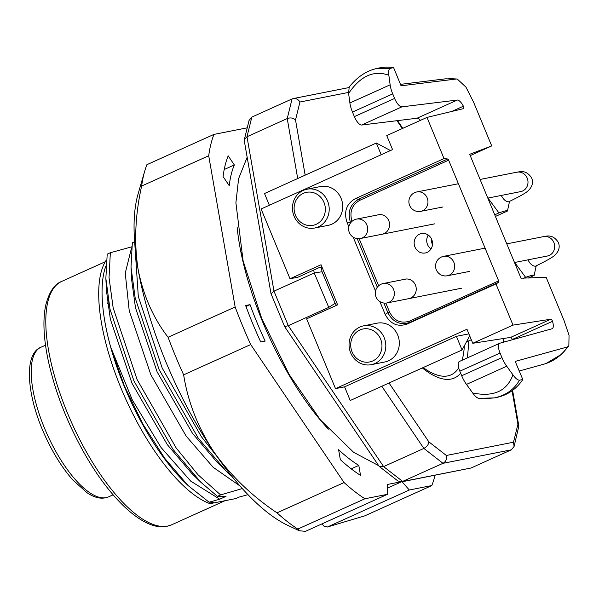 <?xml version="1.0" encoding="UTF-8"?>
<svg xmlns="http://www.w3.org/2000/svg" width="599" height="599" viewBox="0 0 599 599"><rect width="100%" height="100%" fill="white"/><g stroke="black" fill="none" stroke-linecap="round" stroke-linejoin="round"><path stroke-width="0.9" d="M468.343 341.071A116.124 42.701 -114.3 0 1 467.07 358.007M460.638 373.192A116.124 42.701 -114.3 0 1 422.355 367.928M512.602 390.353L518.846 426.069L514.099 446.465L511.329 449.827L471.091 467.999L402.753 481.499L383.622 466.606L288.284 325.684L328.522 307.504L335.141 303.341L322.052 271.744L321.274 267.304M329.27 308.612L314.228 272.987L273.983 291.159L288.284 325.684L284.63 326.627L378.98 466.097L379.459 466.606L383.622 466.606L423.86 448.426C426.907 446.787 428.562 444.593 428.839 441.837L389.021 382.986M297.71 178.532L287.228 118.565L292.057 98.94L251.82 117.112L246.99 136.737L244.347 139.574L244.302 140.87L271.04 293.787L273.983 291.159L246.99 136.737L287.228 118.565C290.47 117.411 293.233 117.883 295.517 119.98L299.942 102.017L348.506 92.426M134.88 244.991L138.302 296.46L162.202 368.078L201.361 436.678L217.497 457.142M134.618 241.771L132.342 242.797L131.009 267.094L135.157 297.883L159.057 369.501L198.217 438.101L225.92 470.829L232.083 476.549M220.597 494.916L217.444 496.339L200.777 482.188L173.066 449.46L133.906 380.859L110.006 309.241L105.858 278.453L107.199 254.156L110.343 252.733L109.033 277.614L113.159 307.819L137.051 379.437L176.211 448.037L198.022 474.752L220.597 494.916L242.303 488.552M105.806 266.173A138.242 50.833 65.7 0 0 102.234 299.111A138.242 50.833 65.7 0 0 110.665 347.046L124.397 385.996L142.974 424.219L164.792 458.385L187.944 485.437L209.096 502.202L213.319 502.157L209.964 503.669L235.916 498.548L239.271 497.035L247.986 494.669M241.21 252.359A138.084 50.78 65.7 0 0 241.846 256.582M309.369 406.085A138.084 50.78 65.7 0 0 312.124 409.357M110.665 347.046L132.274 399.825L160.996 447.438L190.744 481.147L219.728 499.199L226.018 496.361L217.444 496.339M105.858 278.453L106.487 291.009L110.351 319.177L131.975 383.24L167.278 444.6L191.777 473.42L200.777 482.188M131.533 247.926L125.251 273.129L129.212 310.656L150.843 374.719L186.139 436.079L213.154 467.287L240.049 486.021M131.009 267.094L131.638 279.651L135.494 307.819L157.125 371.882L192.429 433.242L216.928 462.061L225.92 470.829M317.448 416.552L318.481 417.548M209.096 502.202L219.728 499.199M131.668 246.848L110.343 252.733M102.242 299.178A138.084 50.78 65.7 0 0 102.242 299.238A138.084 50.78 65.7 0 0 185.076 482.622L187.232 484.733M209.964 503.669A138.084 50.78 -114.3 0 1 122.436 391.536A138.084 50.78 -114.3 0 1 106.285 260.093M379.459 466.606L397.893 480.96L401.652 481.851L442.99 463.327C445.941 461.612 447.056 458.991 446.345 455.472L428.839 441.837M471.091 467.999L401.652 481.851M284.63 326.627L271.04 293.787M251.82 117.112L249.049 120.474L244.347 139.574M518.846 426.069L517.933 424.242L513.508 442.204L446.345 455.472M514.099 446.465L513.508 442.204M292.057 98.94L293.188 98.58C296.056 98.221 298.309 99.367 299.942 102.017M313.719 270.074L314.228 272.987L322.052 271.744M108.277 299.957L107.693 303.813M191.867 473.502L192.923 474.079M536.202 265.844L534.136 275.443C534.54 274.567 531.702 275.196 525.63 277.322L523.496 278.288M534.173 275.42L528.303 278.071M525.623 277.33L514.661 262.474M527.989 259.846C530.018 263.912 532.474 266.038 535.371 266.241L535.835 266.016M464.33 345.795A111.886 41.144 -114.3 0 1 462.046 360.276M458.699 367.883A111.886 41.144 -114.3 0 1 423.179 367.554M509.524 201.421L507.45 211.028M507.488 211.005L495.418 216.456M487.983 198.059L498.945 212.915L494.737 214.809M501.303 195.431C503.332 199.497 505.796 201.623 508.686 201.826L509.157 201.601M498.945 212.907C505.024 210.781 507.855 210.152 507.45 211.005M351.194 468.837L358.794 465.408A178.045 65.471 -114.3 0 1 338.6 449.692L340.337 459.643A189.92 69.836 65.7 0 0 360.531 475.366L358.794 465.408M223.083 176.57L229.23 185.653A178.045 65.471 -114.3 0 1 234.336 164.942L228.189 155.852A189.92 69.836 65.7 0 0 223.083 176.57M224.206 169.517L234.336 164.942M250.038 304.651A178.045 65.471 -114.3 0 0 265.132 341.093L260.722 341.962A189.92 69.836 65.7 0 1 245.635 305.527L250.038 304.651L245.987 306.486M237.114 227.021A163.213 60.02 65.7 0 0 262.654 321.873A163.213 60.02 65.7 0 0 328.387 429.139M387.411 494.332L364.903 498.772A217.617 80.019 -114.3 0 1 344.073 482.562L250.711 344.56A217.617 80.019 -114.3 0 1 235.145 306.98L208.707 155.755A217.617 80.019 -114.3 0 1 213.963 134.393L146.905 164.68A217.617 80.019 65.7 0 0 144.718 171.134L138.055 194.083A197.827 72.749 65.7 0 0 138.092 269.228A197.827 72.749 65.7 0 0 213.558 451.421C230.256 475.157 251.4 495.635 277.008 512.849A217.617 80.019 65.7 0 0 297.838 529.067L299.275 530.751L305.453 531.35L387.411 494.332L387.283 484.501L400.327 481.925M144.718 171.134A217.617 80.019 65.7 0 0 141.641 186.049C135.172 215.034 133.989 242.76 138.092 269.228C143.168 295.262 153.164 317.942 168.079 337.267A217.617 80.019 65.7 0 0 183.646 374.847C187.869 401.727 197.842 427.252 213.558 451.421A197.827 72.749 65.7 0 0 287.64 525.278L299.133 530.684M321.963 523.893L324.022 526.214L327.361 527.023L364.761 515.851L431.819 485.557A217.617 80.019 -114.3 0 0 435.031 475.262M401.218 481.918L387.328 488.192M364.903 498.772L297.838 529.067M344.073 482.562L277.008 512.849M183.646 374.847L250.711 344.56M235.145 306.98L168.079 337.267M141.641 186.049L208.707 155.755M247.237 127.819L213.963 134.393M327.361 527.023L409.312 490.004L431.819 485.557M409.312 490.004L402.034 481.776M469.698 335.859L462.061 349.996L350.235 400.506L344.575 386.842L335.515 388.624L306.613 318.848L337.634 304.839L321.027 264.758L290.013 278.767L297.943 277.202L318.728 267.805L322.022 267.161M290.013 278.767L261.104 208.984L392.555 149.615L386.744 135.584L426.982 117.411L463.619 108.599A1.999 0.734 65.7 0 0 463.663 108.584A1.999 0.734 65.7 0 0 463.386 106.203A9.539 3.512 65.7 0 0 457.247 100.063L401.914 106.847A9.891 3.639 -114.3 0 1 394.599 98.446L392.712 93.886A17.094 6.29 -114.3 0 1 390.136 84.811L388.856 75.264C388.272 71.333 388.751 69.012 390.293 68.308L393.618 67.65L401.06 85.807L456.445 79.001L457.262 79.031L466.015 87.192L473.682 102.384L491.712 145.916L469.676 154.31L520.995 278.206L546.123 277.277L564.153 320.809L569.05 335.328L568.848 345.803L562.012 353.994L545.981 363.541M269.355 205.255L264.503 193.529L376.329 143.019L390.481 150.551M470.222 155.628L491.712 145.916M431.25 238.454A14.84 13.747 -101.2 0 0 432.478 244.699M568.848 345.803L567.433 346.948L515.215 361.399L522.8 379.526A45.936 42.559 78.8 0 1 496.578 397.459L494.355 397.901C505.781 395.467 514.152 389.56 519.475 380.185L522.8 379.526M351.987 221.36C349.307 211.896 351.905 204.88 359.782 200.313A1.385 0.509 65.7 0 0 358.816 199.138L447.678 158.997L444.039 158.585L426.982 117.411M447.678 158.997A1.385 0.509 -114.3 0 1 448.644 160.18L498.653 280.901A1.385 0.509 -114.3 0 1 498.727 282.256L495.957 283.933L513.014 325.115L550.855 319.215A1.999 0.734 65.7 0 1 552.503 321.334A9.539 3.512 65.7 0 1 552.173 328.716A9.539 3.512 65.7 0 1 551.986 328.784L499.828 343.227A9.891 3.639 -114.3 0 0 499.633 343.294A9.891 3.639 -114.3 0 0 500.053 353.036L501.94 357.588A17.094 6.29 -114.3 0 0 506.709 366.236L512.931 374.802C515.447 378.358 517.626 380.148 519.475 380.185M479.237 398.357C477.388 398.32 475.209 396.531 472.693 392.981L466.471 384.408A17.094 6.29 -114.3 0 1 461.702 375.76L459.815 371.208A9.891 3.639 -114.3 0 1 459.396 361.474L499.633 343.294M512.34 339.76A9.539 3.512 65.7 0 0 512.265 339.506A1.999 0.734 65.7 0 0 510.618 337.387L472.776 343.287L466.965 329.255L335.515 388.624M466.411 341.939L471.301 339.73M462.061 349.996L456.401 336.331L344.575 386.842M456.401 336.331L468.875 333.868M420.476 120.347A9.539 3.512 65.7 0 0 417.009 118.235L361.676 125.026A9.891 3.639 -114.3 0 1 354.361 116.618L352.474 112.065A17.094 6.29 -114.3 0 1 349.898 102.983L348.618 93.437L349.172 87.065C357.221 76.927 366.498 70.712 377.033 68.428M390.293 68.308L377.37 68.331L379.594 67.889A45.936 42.559 78.8 0 1 393.618 67.65M472.776 343.287L513.014 325.115M379.863 301.567L385.157 314.348C390.226 323.962 397.534 327.204 407.095 324.074L495.957 283.933M346.933 222.072C343.699 211.642 346.447 203.855 355.177 198.726L358.816 199.138C350.078 204.266 347.308 212.046 350.497 222.476L346.933 222.072L348.835 226.669M353.185 237.152L375.521 291.084M355.177 198.726L444.039 158.585M363.593 325.856L377.1 323.183A19.782 18.329 78.8 0 1 398.919 339.041A19.782 18.329 78.8 0 1 384.768 361.998L371.26 364.671A19.782 18.329 78.8 0 1 350.662 352.833A19.782 18.329 78.8 0 1 363.593 325.856A19.782 18.329 78.8 0 1 385.412 341.707A19.782 18.329 78.8 0 1 371.26 364.671M306.995 189.209L320.502 186.536A19.782 18.329 78.8 0 1 341.804 200.351A19.782 18.329 78.8 0 1 331.883 224.168A19.782 18.329 78.8 0 1 328.17 225.359L314.662 228.024A19.782 18.329 78.8 0 1 294.057 216.187A19.782 18.329 78.8 0 1 306.995 189.209A19.782 18.329 78.8 0 1 328.806 205.068A19.782 18.329 78.8 0 1 314.662 228.024M404.235 279.381A9.891 9.165 78.8 0 1 405.134 279.149A9.891 9.165 78.8 0 1 416.043 287.078A9.891 9.165 78.8 0 1 408.967 298.557M468.246 271.781A9.891 9.165 78.8 0 1 466.741 271.946M441.56 207.366A9.891 9.165 78.8 0 1 440.055 207.531M377.55 214.966A9.891 9.165 78.8 0 1 378.456 214.734A9.891 9.165 78.8 0 1 389.365 222.663A9.891 9.165 78.8 0 1 382.289 234.142M414.965 247.043A9.891 9.165 78.8 0 1 421.434 233.558A9.891 9.165 78.8 0 1 432.343 241.479A9.891 9.165 78.8 0 1 425.268 252.965A9.891 9.165 78.8 0 1 414.965 247.043M385.157 314.348L387.875 312.708C392.974 322.299 400.304 325.527 409.873 322.389L498.727 282.256M295.479 215.266A16.817 15.581 78.8 0 1 311.3 192.204A16.817 15.581 78.8 0 1 322.412 219.024A16.817 15.581 78.8 0 1 295.479 215.266M381.189 154.744L376.329 143.019M377.37 68.331L373.08 69.454M400.476 84.362L445.454 78.836L456.445 79.001M352.077 351.913A16.817 15.581 78.8 0 1 367.898 328.844A16.817 15.581 78.8 0 1 379.01 355.671A16.817 15.581 78.8 0 1 352.077 351.913M484.157 398.732L494.355 397.901M567.433 346.948C561.555 355.581 553.761 361.302 544.064 364.125L519.258 370.991M428.255 235.07A9.891 9.165 -101.2 0 0 427.529 244.564A9.891 9.165 -101.2 0 0 431.003 248.967M45.517 345.174L40.964 347.233A82.1 30.19 65.7 0 0 47.246 434.477A82.1 30.19 65.7 0 0 108.554 496.871L113.106 494.811M336.496 305.348L335.141 303.341M502.958 338.585L503.587 342.186M512.07 390.735L517.933 424.242M397.002 120.691L402.318 128.553M305.168 175.163L295.517 119.98M511.329 449.827L442.99 463.327L423.86 448.426L381.795 386.25M171.636 524.814L166.866 526.334C144.965 531.133 112.455 501.722 86.001 456.161C67.927 424.721 55.333 392.802 48.205 360.396C43.54 338.188 42.701 319.829 45.696 305.325C49.103 292.042 54.434 284.076 61.704 281.418A133.532 49.103 65.7 0 0 69.611 418.109A133.532 49.103 65.7 0 0 167.615 526.102A133.532 49.103 65.7 0 0 171.636 524.814L225.052 500.689M447.378 275.765A9.891 9.165 -101.2 0 0 453.84 262.28A9.891 9.165 -101.2 0 0 443.545 256.357A9.891 9.891 0 0 0 435.758 267.978A9.891 9.891 0 0 0 447.378 275.765L469.698 271.362M535.484 266.188C546.625 260.745 553.117 257.031 554.951 255.062C558.979 251.153 560.125 246.968 558.395 242.49C552.263 232.906 545.015 236.785 543.578 236.605A9.891 9.165 78.8 0 1 554.135 243.201A9.891 9.165 78.8 0 1 549.807 255.152A9.891 9.165 78.8 0 1 549.268 255.414A9.891 9.165 78.8 0 1 547.411 256.013L514.496 262.512M420.693 211.35A9.891 9.165 -101.2 0 0 427.162 197.865A9.891 9.165 -101.2 0 0 416.859 191.942A9.891 9.891 0 0 0 409.072 203.563A9.891 9.891 0 0 0 420.693 211.35L443.02 206.947M508.798 201.773C519.939 196.33 526.431 192.616 528.273 190.647C532.294 186.738 533.447 182.553 531.71 178.075C525.585 168.491 518.33 172.37 516.892 172.19A9.891 9.165 78.8 0 1 527.449 178.787A9.891 9.165 78.8 0 1 523.122 190.737A9.891 9.165 78.8 0 1 522.583 190.999A9.891 9.165 78.8 0 1 520.726 191.598L487.811 198.097M387.096 302.929A9.891 9.165 -101.2 0 0 393.558 289.437A9.891 9.165 -101.2 0 0 383.263 283.522A9.891 9.891 0 0 0 375.476 295.142A9.891 9.891 0 0 0 387.096 302.929L461.574 288.216M360.411 238.514A9.891 9.165 -101.2 0 0 366.88 225.022A9.891 9.165 -101.2 0 0 356.577 219.107A9.891 9.891 0 0 0 348.79 230.727A9.891 9.891 0 0 0 360.411 238.514L434.889 223.801M512.931 374.802C506.994 391.147 493.576 397.204 472.693 392.981M466.471 384.408L506.709 366.236M348.618 93.437C360.501 75.923 373.911 69.866 388.856 75.264M349.898 102.983L390.136 84.811M385.838 303.094L389.56 312.072C394.232 320.937 400.971 323.924 409.791 321.042L498.653 280.901M359.782 200.313L448.644 160.18M378.665 285.775L359.16 238.679M407.095 324.074L409.873 322.389A1.385 0.509 -114.3 0 0 409.791 321.042M389.56 312.072L387.875 312.708L383.869 303.027M377.318 287.221L357.184 238.612M350.632 222.806L351.036 222.319M352.474 112.065L392.712 93.886M354.361 116.618L394.599 98.446M361.676 125.026L401.914 106.847M417.009 118.235L457.247 100.063M451.766 111.451L463.386 106.203M510.618 337.387L550.855 319.215M512.265 339.506L552.503 321.334M459.815 371.208L500.053 353.036M461.702 375.76L501.94 357.588M40.964 347.233C23.623 353.732 26.408 395.37 45.195 436.02C53.266 453.593 62.476 468.246 72.823 479.979L87.05 492.752C94.986 498.106 102.152 499.484 108.554 496.871M317.897 416.986L317.522 416.619M61.704 281.418L105.252 261.756M503.534 338.495L504.156 342.029M397.549 120.624L402.775 128.343M293.188 98.58L348.873 87.581M543.578 236.605L506.769 243.868M485.085 248.151L443.545 256.357M548.055 255.855L547.411 256.013M516.892 172.19L480.091 179.453M458.407 183.736L416.859 191.942M521.377 191.44L520.726 191.598M247.162 157.245L238.612 178.659L235.901 202.754L243.104 260.879L261.688 318.376L289.107 374.405L320.413 419.914L353.552 452.252L378.688 465.663M406.062 279.022L383.263 283.522M379.377 214.607L356.577 219.107M448.786 78.566L457.262 79.023M478.728 398.35L494.197 397.908"/></g></svg>
